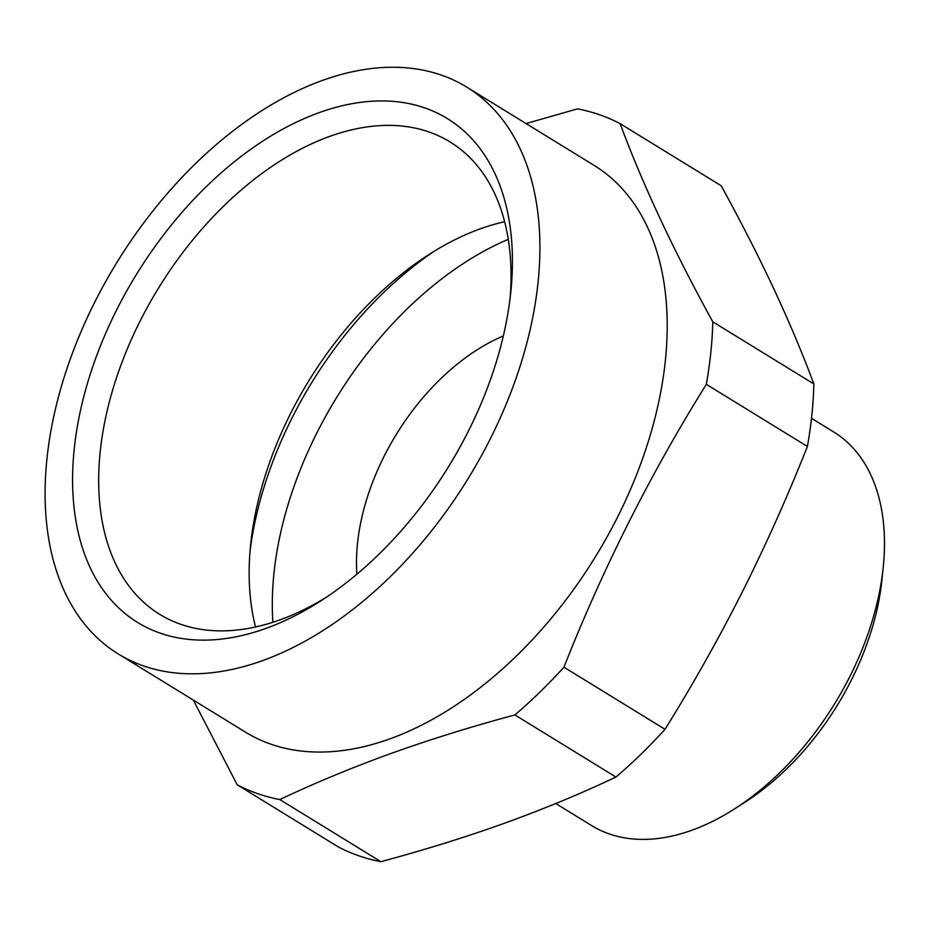 <?xml version="1.0" encoding="UTF-8"?>
<svg xmlns="http://www.w3.org/2000/svg" width="930" height="930" viewBox="0 0 930 930"><rect width="100%" height="100%" fill="white"/><g stroke="black" fill="none" stroke-linecap="round" stroke-linejoin="round"><path stroke-width="1.4" d="M434.624 250.984A298.042 184.721 -58.4 0 0 250.031 551.316M504.63 221.735A277.245 171.829 -58.4 0 0 480.31 228.815A277.245 171.829 -58.4 0 0 428.765 254.646A277.245 171.829 -58.4 0 0 250.658 544.434A277.245 171.829 -58.4 0 0 255.552 626.994M508.268 239.336A298.042 184.721 -58.4 0 0 272.897 622.286M118.296 653.976L245.578 732.201A332.696 206.204 -58.4 0 0 389.81 738.897A332.696 206.204 -58.4 0 0 665.38 360.352A332.696 206.204 -58.4 0 0 594.003 165.319L466.721 87.095A332.696 206.204 -58.4 0 0 211.389 148.87A332.696 206.204 -58.4 0 0 46.93 458.943A332.696 206.204 -58.4 0 0 118.296 653.976A332.696 206.204 -58.4 0 0 373.627 592.189A332.696 206.204 -58.4 0 0 538.086 282.127A332.696 206.204 -58.4 0 0 466.721 87.095M526.043 123.551L577.518 108.868A382.23 236.894 121.6 0 1 620.112 123.632C642.769 184.628 673.657 250.705 712.798 321.838A382.23 236.894 121.6 0 1 706.335 384.346C650.628 473.556 603.163 567.846 563.94 667.182A382.23 236.894 121.6 0 1 514.895 714.938C471.754 726.504 430.497 739.338 391.123 753.428C352.063 767.564 314.956 782.944 279.814 799.567A382.23 236.894 121.6 0 1 237.22 784.804L193.324 700.081M265.852 628.436A295.728 183.291 121.6 0 1 74.214 449.12A295.728 183.291 121.6 0 1 319.164 112.635A295.728 183.291 121.6 0 1 510.826 291.776A295.728 183.291 121.6 0 1 320.838 600.873A295.728 183.291 121.6 0 1 265.852 628.436M510.105 298.158A277.245 171.829 -58.4 0 0 450.039 141.93A277.245 171.829 -58.4 0 0 329.848 136.338A277.245 171.829 -58.4 0 0 119.342 369.512A277.245 171.829 -58.4 0 0 159.693 614.323A277.245 171.829 -58.4 0 0 279.884 619.903A277.245 171.829 -58.4 0 0 326.209 597.351M883.221 567.242L881.942 579.762A212.552 131.734 121.6 0 1 745.395 801.927L734.805 808.728A231.035 143.197 -58.4 0 0 883.221 567.242A231.035 143.197 -58.4 0 0 833.652 431.939L811.495 418.314M555.768 803.532L591.689 825.608A231.035 143.197 -58.4 0 0 691.85 830.258A231.035 143.197 -58.4 0 0 734.805 808.728M503.316 335.986A184.838 114.553 -58.4 0 0 356.899 574.217M237.22 784.804L338.288 846.916A382.23 236.894 -58.4 0 0 380.87 861.68C424.161 850.067 465.419 837.233 504.641 823.19C543.841 808.995 580.936 793.615 615.951 777.05A382.23 236.894 -58.4 0 0 665.008 729.306C692.804 684.666 718.623 638.794 742.431 591.713C766.088 544.515 787.745 496.109 807.403 446.458A382.23 236.894 -58.4 0 0 813.866 383.95C802.485 353.423 789.117 321.664 773.748 288.672C758.217 255.587 740.698 221.282 721.18 185.744L620.112 123.632M813.866 383.95L712.798 321.838M807.403 446.458L706.335 384.346M665.008 729.306L563.94 667.182M615.951 777.05L514.895 714.938M380.87 861.68L279.814 799.567"/></g></svg>
